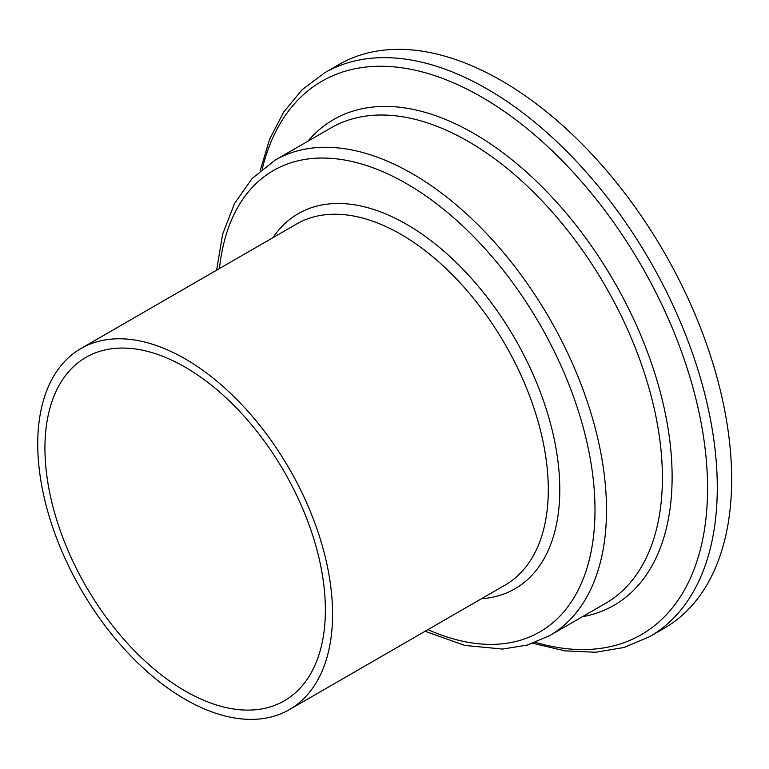 <?xml version="1.0" encoding="UTF-8"?>
<svg xmlns="http://www.w3.org/2000/svg" width="769" height="769" viewBox="0 0 769 769"><rect width="100%" height="100%" fill="white"/><g stroke="black" fill="none" stroke-linecap="round" stroke-linejoin="round"><path stroke-width="1.15" d="M185.156 690.995A198.306 114.494 60 0 1 55.608 516.249A198.306 114.494 60 0 1 86.003 357.345A198.306 114.494 60 0 1 185.156 367.169A198.306 114.494 60 0 1 314.704 541.914A198.306 114.494 60 0 1 284.299 700.819A198.306 114.494 60 0 1 185.156 690.995M185.156 358.863A208.476 120.358 60 0 1 321.346 542.568A208.476 120.358 60 0 1 289.384 709.624A208.476 120.358 60 0 1 185.156 699.3A208.476 120.358 60 0 1 48.956 515.586A208.476 120.358 60 0 1 80.918 348.54A208.476 120.358 60 0 1 185.156 358.863M501.551 80.707A325.422 187.886 60 0 1 714.141 367.467A325.422 187.886 60 0 1 664.262 628.235L649.882 636.54A325.422 187.886 60 0 0 699.761 375.772A325.422 187.886 60 0 0 487.171 89.002A325.422 187.886 60 0 0 324.46 72.892L338.841 64.586A325.422 187.886 60 0 1 501.551 80.707M80.918 348.54L296.642 223.99A208.476 120.358 60 0 1 400.88 234.314A208.476 120.358 60 0 1 537.07 418.019A208.476 120.358 60 0 1 505.118 585.074L289.384 709.624M272.995 237.64A216.608 125.059 60 0 1 406.628 224.346A216.608 125.059 60 0 1 554.834 442.127A216.608 125.059 60 0 1 481.461 598.734M219.473 268.544A266.391 153.8 60 0 1 406.628 183.704A266.391 153.8 60 0 1 594.697 497.466A266.391 153.8 60 0 1 427.949 629.628M412.386 173.736A274.523 158.501 60 0 1 591.726 415.654A274.523 158.501 60 0 1 549.643 635.636L605.539 603.367A274.523 158.501 60 0 0 647.623 383.385A274.523 158.501 60 0 0 468.283 141.467A274.523 158.501 60 0 0 331.016 127.875L275.119 160.144A274.523 158.501 60 0 1 412.386 173.736M307.898 141.217A280.445 161.913 60 0 1 473.819 133.441A280.445 161.913 60 0 1 663.849 406.705A280.445 161.913 60 0 1 582.421 616.719M262.229 169.045A319.5 184.464 60 0 1 481.634 97.038A319.5 184.464 60 0 1 705.923 456.084A319.5 184.464 60 0 1 535.484 642.355M425.074 631.282L464.736 645.412L502.541 649.065L527.274 645.076L549.643 635.636M532.879 643.297L565.004 650.843L595.725 652.256L624.159 647.46L649.882 636.54M260.105 170.824L269.583 139.362L283.636 112.139L302.054 89.781L324.46 72.892M216.608 270.198L222.568 234.468L234.497 203.554L252.174 178.446L275.119 160.144"/></g></svg>
